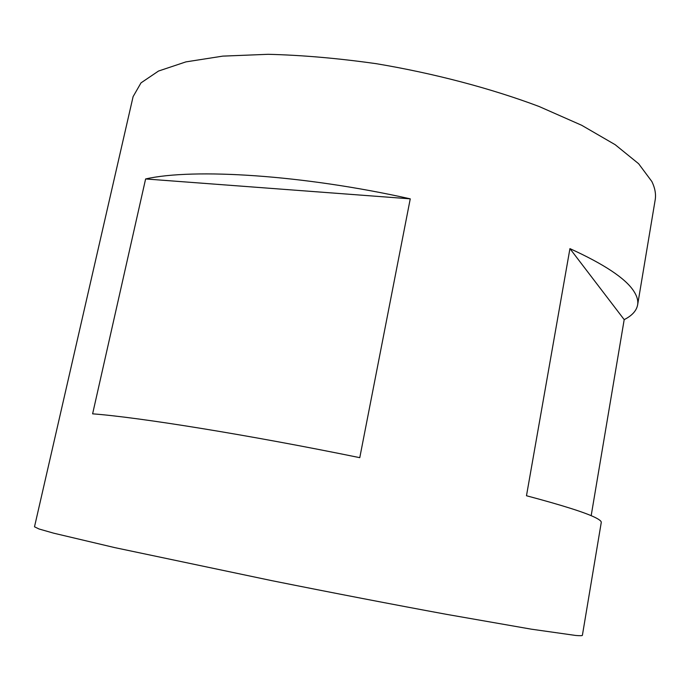 <?xml version="1.0" encoding="UTF-8"?>
<svg xmlns="http://www.w3.org/2000/svg" width="690" height="690" viewBox="0 0 690 690"><rect width="100%" height="100%" fill="white"/><g stroke="black" fill="none" stroke-linecap="round" stroke-linejoin="round"><path stroke-width="1.03" d="M637.62 304.928L655.164 199.996C656.138 194.313 655.052 188.163 651.886 181.556L638.612 163.711L615.161 144.684L581.679 125.278L539.028 106.467C490.961 88.398 434.191 73.399 376.421 63.713C338.204 58.288 302.116 55.148 268.186 54.303L222.792 56.123L185.886 61.893L158.519 71.044L141.01 82.869L133.101 96.626L34.5 526.798L39.002 528.98L53.639 533.172L114.704 547.601L271.998 580.695C332.847 592.891 393.826 604.647 446.439 614.333L531.438 629.194L575.684 635.456C580.109 635.826 582.343 635.775 582.394 635.292L601.257 522.477C601.482 521.304 599.55 519.691 595.461 517.638C585.62 512.661 562.626 505.365 526.479 495.748L569.94 248.624C604.035 264.184 625.235 278.234 633.549 290.801C637.008 295.958 638.362 300.676 637.62 304.928C636.499 310.767 632.031 315.666 624.191 319.625L591.175 515.689M410.257 198.841L359.775 457.668C248.754 434.924 138.405 417.234 92.615 413.836L145.616 178.96C193.467 168.058 302.832 174.837 410.257 198.841L145.616 178.96M624.191 319.625L569.94 248.624"/></g></svg>
